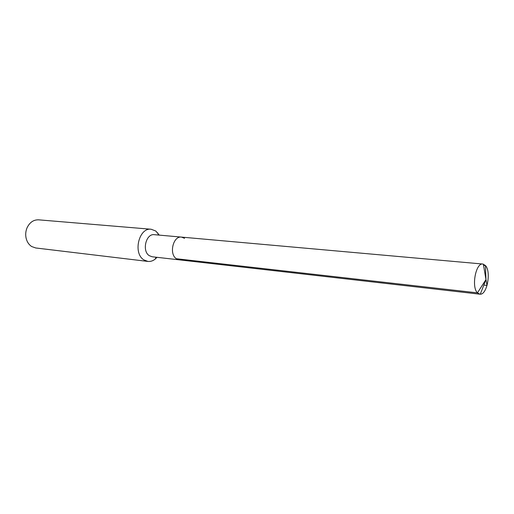 <?xml version="1.0" encoding="UTF-8"?>
<svg xmlns="http://www.w3.org/2000/svg" width="514" height="514" viewBox="0 0 514 514"><rect width="100%" height="100%" fill="white"/><g stroke="black" fill="none" stroke-linecap="round" stroke-linejoin="round"><path stroke-width="0.77" d="M181.487 237.102L482.864 264.042C475.835 262.551 471.19 287.011 477.442 292.858L485.968 279.584L477.442 292.858L479.8 294.175L152.099 256.756L149.272 255.664C141.684 251.044 146.008 233.317 154.348 234.68L181.487 237.102C173.167 235.727 168.791 254.006 176.353 258.728L179.174 259.846L176.353 258.728L477.442 292.858L176.353 258.728C168.791 254.006 173.167 235.727 181.487 237.102L184.565 238.323M147.891 261.427L35.736 247.973L31.72 246.553C28.816 244.677 26.921 241.786 26.047 237.886C25.366 234.41 25.706 231.03 27.075 227.766C29.709 222.337 33.551 219.696 38.595 219.831L151.167 229.25C138.973 227.31 132.702 253.209 143.836 259.866L147.891 261.427C150.454 261.697 152.883 260.932 155.17 259.12L157.014 257.315M159.276 235.116L155.774 231.024L151.167 229.25M479.8 294.175L480.288 294.194C487.201 294.541 491.3 271.495 485.428 265.52L483.558 265.352M482.864 264.042L485.428 265.52L485.968 279.584L487.054 285.424L483.828 285.084M158.325 235.033L157.83 232.983M156.07 257.206L155.17 259.12M483.353 264.125L485.968 279.584L480.288 294.194"/></g></svg>
